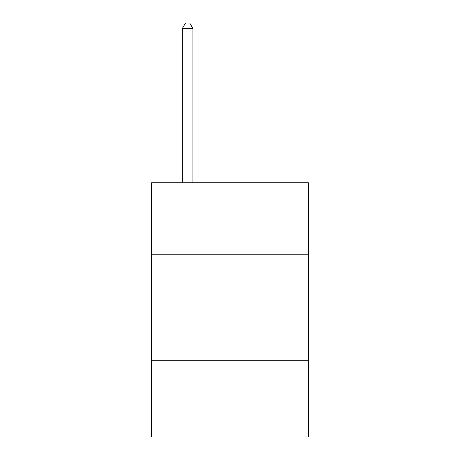<?xml version="1.0" encoding="UTF-8"?>
<svg xmlns="http://www.w3.org/2000/svg" width="460" height="460" viewBox="0 0 460 460"><rect width="100%" height="100%" fill="white"/><g stroke="black" fill="none" stroke-linecap="round" stroke-linejoin="round"><path stroke-width="0.69" d="M308.395 254.788L308.395 182.752L151.605 182.752L151.605 254.788L308.395 254.788L308.395 437L151.605 437L151.605 254.788M308.395 360.726L151.605 360.726M192.924 182.752L192.924 28.508L182.327 28.508L182.327 182.752M182.327 28.508L185.506 23L189.744 23L192.924 28.508"/></g></svg>
